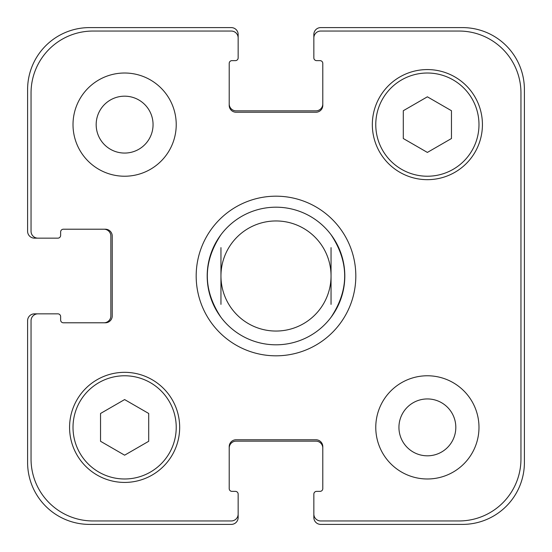 <?xml version="1.0" encoding="UTF-8"?>
<svg xmlns="http://www.w3.org/2000/svg" width="552" height="552" viewBox="0 0 552 552"><rect width="100%" height="100%" fill="white"/><g stroke="black" fill="none" stroke-linecap="round" stroke-linejoin="round"><path stroke-width="0.83" d="M220.952 317.283A68.807 68.807 0 0 0 276 344.807A68.807 68.807 0 0 1 220.952 317.283C202.777 289.759 202.777 262.241 220.952 234.717A68.807 68.807 0 0 1 331.048 234.717C349.223 262.241 349.223 289.759 331.048 317.283A68.807 68.807 0 0 1 276 344.807A68.807 68.807 0 0 0 335.588 241.597A68.807 68.807 0 0 0 216.412 241.597A68.807 68.807 0 0 0 276 344.807A68.807 68.807 0 0 0 331.048 317.283M331.048 304.373L331.048 247.627M220.952 247.627L220.952 304.373M276 355.819A79.819 79.819 0 0 1 206.876 236.09A79.819 79.819 0 0 1 345.124 236.09A79.819 79.819 0 0 1 276 355.819M276 331.048A55.048 55.048 0 0 0 323.672 248.476A55.048 55.048 0 0 0 228.328 248.476A55.048 55.048 0 0 0 276 331.048M96.172 124.621A28.449 28.449 0 0 0 138.842 149.254A28.449 28.449 0 0 0 138.842 99.988A28.449 28.449 0 0 0 96.172 124.621M176.226 124.621A51.605 51.605 0 0 1 98.815 169.312A51.605 51.605 0 0 1 98.815 79.93A51.605 51.605 0 0 1 176.226 124.621M398.937 427.379A28.449 28.449 0 0 0 441.6 452.012A28.449 28.449 0 0 0 441.6 402.746A28.449 28.449 0 0 0 398.937 427.379M478.984 427.379A51.605 51.605 0 0 1 401.573 472.07A51.605 51.605 0 0 1 401.573 382.688A51.605 51.605 0 0 1 478.984 427.379M148.702 441.283L124.621 455.186L100.54 441.283L100.54 413.476L124.621 399.572L148.702 413.476L148.702 441.283M451.46 138.524L427.379 152.428L403.298 138.524L403.298 110.717L427.379 96.814L451.46 110.717L451.46 138.524M176.226 427.379A51.605 51.605 0 0 0 98.815 382.688A51.605 51.605 0 0 0 98.815 472.07A51.605 51.605 0 0 0 176.226 427.379M179.669 427.379A55.048 55.048 0 0 1 97.097 475.051A55.048 55.048 0 0 1 97.097 379.707A55.048 55.048 0 0 1 179.669 427.379M478.984 124.621A51.605 51.605 0 0 0 401.573 79.93A51.605 51.605 0 0 0 401.573 169.312A51.605 51.605 0 0 0 478.984 124.621M482.427 124.621A55.048 55.048 0 0 1 399.855 172.293A55.048 55.048 0 0 1 399.855 76.949A55.048 55.048 0 0 1 482.427 124.621M520.957 92.971A61.927 61.927 0 0 0 459.029 31.043L320.726 31.043A6.879 6.879 0 0 0 313.846 37.922L313.846 57.877A2.753 2.753 0 0 0 316.6 60.63L320.036 60.63A2.753 2.753 0 0 1 322.789 63.383L322.789 105.356A6.879 6.879 0 0 1 315.91 112.235L236.09 112.235A6.879 6.879 0 0 1 229.211 105.356L229.211 63.383A2.753 2.753 0 0 1 231.964 60.63L235.4 60.63A2.753 2.753 0 0 0 238.153 57.877L238.153 37.922A6.879 6.879 0 0 0 231.274 31.043L92.971 31.043A61.927 61.927 0 0 0 31.043 92.971L31.043 231.274A6.879 6.879 0 0 0 37.922 238.153L57.877 238.153A2.753 2.753 0 0 0 60.63 235.4L60.63 231.964A2.753 2.753 0 0 1 63.383 229.211L105.356 229.211A6.879 6.879 0 0 1 112.235 236.09L112.235 315.91A6.879 6.879 0 0 1 105.356 322.789L63.383 322.789A2.753 2.753 0 0 1 60.63 320.036L60.63 316.6A2.753 2.753 0 0 0 57.877 313.846L37.922 313.846A6.879 6.879 0 0 0 31.043 320.726L31.043 459.029A61.927 61.927 0 0 0 92.971 520.957L231.274 520.957A6.879 6.879 0 0 0 238.153 514.078L238.153 494.123A2.753 2.753 0 0 0 235.4 491.37L231.964 491.37A2.753 2.753 0 0 1 229.211 488.617L229.211 446.644A6.879 6.879 0 0 1 236.09 439.765L315.91 439.765A6.879 6.879 0 0 1 322.789 446.644L322.789 488.617A2.753 2.753 0 0 1 320.036 491.37L316.6 491.37A2.753 2.753 0 0 0 313.846 494.123L313.846 514.078A6.879 6.879 0 0 0 320.726 520.957L459.029 520.957A61.927 61.927 0 0 0 520.957 459.029L520.957 92.971M229.211 103.976A6.879 6.879 0 0 0 236.09 110.855L315.91 110.855A6.879 6.879 0 0 0 322.789 103.976M313.846 37.922L313.846 34.479A6.879 6.879 0 0 1 320.726 27.6L462.472 27.6A61.927 61.927 0 0 1 524.4 89.527L524.4 462.472A61.927 61.927 0 0 1 462.472 524.4L320.726 524.4A6.879 6.879 0 0 1 313.846 517.521L313.846 514.078M322.789 448.024A6.879 6.879 0 0 0 315.91 441.145L236.09 441.145A6.879 6.879 0 0 0 229.211 448.024M238.153 514.078L238.153 517.521A6.879 6.879 0 0 1 231.274 524.4L89.527 524.4A61.927 61.927 0 0 1 27.6 462.472L27.6 320.726A6.879 6.879 0 0 1 34.479 313.846L37.922 313.846M103.976 322.789A6.879 6.879 0 0 0 110.855 315.91L110.855 236.09A6.879 6.879 0 0 0 103.976 229.211M37.922 238.153L34.479 238.153A6.879 6.879 0 0 1 27.6 231.274L27.6 89.527A61.927 61.927 0 0 1 89.527 27.6L231.274 27.6A6.879 6.879 0 0 1 238.153 34.479L238.153 37.922"/></g></svg>
